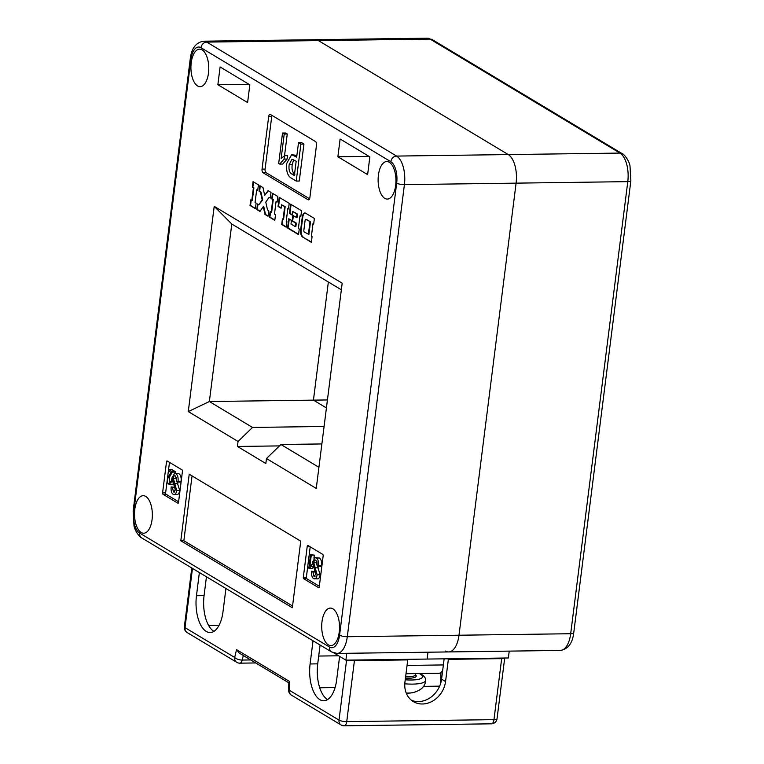 <?xml version="1.0" encoding="UTF-8"?>
<svg xmlns="http://www.w3.org/2000/svg" width="764" height="764" viewBox="0 0 764 764"><rect width="100%" height="100%" fill="white"/><g stroke="black" fill="none" stroke-linecap="round" stroke-linejoin="round"><path stroke-width="1.15" d="M378.409 175.128A18.756 8.92 89.2 0 1 386.785 161.557A18.756 8.92 89.2 0 1 395.666 185.49A18.756 8.92 89.2 0 1 387.291 199.07A18.756 8.92 89.2 0 1 378.409 175.128M208.477 73.105A18.756 8.92 -90.8 0 0 199.595 49.163A18.756 8.92 -90.8 0 0 191.21 62.743A18.756 8.92 -90.8 0 0 200.092 86.676A18.756 8.92 -90.8 0 0 208.477 73.105M134.808 509.273A18.756 8.92 89.2 0 1 143.183 495.693A18.756 8.92 89.2 0 1 152.065 519.635A18.756 8.92 89.2 0 1 143.68 533.215A18.756 8.92 89.2 0 1 134.808 509.273M339.254 632.019A18.756 8.92 -90.8 0 0 330.373 608.087A18.756 8.92 -90.8 0 0 321.997 621.657A18.756 8.92 -90.8 0 0 330.879 645.599A18.756 8.92 -90.8 0 0 339.254 632.019M448.678 651.931A23.092 10.982 89.2 0 0 458.992 635.228L516.101 183.14L458.992 635.228A23.092 10.982 89.2 0 1 448.678 651.931L560.365 650.431A23.092 10.982 -90.8 0 0 570.679 633.728L627.788 181.641A23.092 10.982 -90.8 0 0 619.967 153.077L430.122 39.098L318.435 40.597A23.092 10.982 -90.8 0 0 315.322 39.699A23.092 10.982 89.2 0 1 318.435 40.597L508.28 154.576A23.092 10.982 89.2 0 1 516.101 183.14A23.092 10.982 -90.8 0 0 508.28 154.576L318.435 40.597L206.748 42.096L396.592 156.076A23.092 10.982 89.2 0 1 404.414 184.64L347.295 636.718A23.092 10.982 89.2 0 1 336.991 653.43L448.678 651.931A23.092 10.982 89.2 0 1 445.565 651.033M509.216 651.119L508.356 657.966L427.124 659.065L427.993 652.208L427.124 659.065L345.901 660.153L346.76 653.296M282.527 133.031L284.227 134.044L281.133 158.473L284.494 155.732L284.065 159.093L279.7 164.088L278.679 163.477L282.527 133.031L285.574 132.993L287.264 134.006L284.523 155.732M284.494 155.732L287.541 155.684L287.111 159.055L282.747 164.05L279.7 164.088M291.628 154.691L296.68 157.145L298.514 142.648L300.892 144.081L296.222 181.078L290.836 177.84C287.398 175.481 286.042 170.63 286.767 163.295L291.628 154.691L296.9 155.407M298.514 142.648L301.56 142.61L303.938 144.043L299.268 181.039L296.222 181.078M271.974 115.402A2.884 1.375 -90.8 0 0 271.745 116.386L265.089 169.083A2.884 1.375 -90.8 0 0 266.063 172.654L309.611 198.793M256.121 203.09L255.081 202.46L256.675 189.835L257.716 190.465L258.423 184.85L253.056 181.631L252.349 187.237L253.39 187.868L251.795 200.493L250.754 199.862L250.038 205.478L255.415 208.696L256.121 203.09M271.039 192.423L268.021 190.608L264.707 195.364L262.978 187.591L259.827 185.69L259.12 191.306L260.457 192.108L262.195 199.948L258.862 204.733L257.525 203.931L256.809 209.537L259.97 211.437L263.274 206.681L265.003 214.455L268.03 216.269L268.737 210.663L267.524 209.938L265.786 202.097L269.119 197.313L270.332 198.038L271.039 192.423M277.103 202.097L277.809 196.491L272.442 193.263L271.726 198.879L272.767 199.499L271.172 212.125L270.131 211.504L269.425 217.11L274.801 220.338L275.508 214.732L274.467 214.101L276.062 201.476L277.103 202.097M288.505 208.944L289.212 203.339L279.213 197.332L278.058 206.452L281.076 208.266L281.524 204.752L284.676 206.652L283.081 219.278L282.413 218.876L281.706 224.482L286.204 227.185L286.911 221.57L286.242 221.168L287.837 208.543L288.505 208.944M301.56 210.749L290.616 204.179L289.441 213.433L292.125 215.047L292.593 211.399L296.957 214.025L296.508 217.53L292.889 215.352L292.173 220.968L295.802 223.136L295.362 226.65L290.998 224.024L291.456 220.376L288.773 218.771L287.598 228.025L298.543 234.596L299.259 228.99L298.38 228.465L299.975 215.84L300.854 216.365L301.56 210.749M302.63 237.05L311.359 242.293L312.065 236.678L311.397 236.277L312.992 223.651L313.66 224.053L314.376 218.447L305.648 213.204A5.835 2.779 -90.8 0 0 304.855 212.975A5.835 2.779 -90.8 0 0 302.248 217.196L300.653 229.83A5.835 2.779 -90.8 0 0 302.63 237.05L311.397 241.997M303.709 578.749L318.578 587.678A1.156 0.544 -90.8 0 0 318.731 587.726A1.156 0.544 -90.8 0 0 319.247 586.886L323.172 555.829A1.156 0.544 -90.8 0 0 322.78 554.397L307.911 545.467A1.156 0.544 -90.8 0 0 307.758 545.429A1.156 0.544 -90.8 0 0 307.243 546.26L303.318 577.326A1.156 0.544 -90.8 0 0 303.709 578.749L306.756 578.711L319.323 586.265M162.98 494.26L177.85 503.189A1.156 0.544 -90.8 0 0 178.002 503.237A1.156 0.544 -90.8 0 0 178.518 502.397L182.443 471.34A1.156 0.544 -90.8 0 0 182.052 469.908L167.182 460.978A1.156 0.544 -90.8 0 0 167.029 460.94A1.156 0.544 -90.8 0 0 166.514 461.771L162.589 492.837A1.156 0.544 -90.8 0 0 162.98 494.26L166.027 494.222L178.604 501.767M263.017 172.693L308.159 199.796A2.884 1.375 -90.8 0 0 308.551 199.901A2.884 1.375 -90.8 0 0 309.84 197.819L316.497 145.122A2.884 1.375 -90.8 0 0 315.513 141.55L270.38 114.447A2.884 1.375 -90.8 0 0 269.988 114.333A2.884 1.375 -90.8 0 0 268.699 116.424L262.042 169.121A2.884 1.375 -90.8 0 0 263.017 172.693L266.063 172.654M180.81 540.778L292.335 607.733L300.739 541.17L189.224 474.215L180.81 540.778L183.857 540.731L292.555 605.995M340.123 139.01L369.852 156.868L367.618 174.622L337.879 156.763L340.123 139.01M247.603 102.557L249.838 84.814L220.108 66.955L217.864 84.709L247.603 102.557M341.355 289.804L231.788 224.024L209.365 401.53L252.512 427.439L238.062 441.468L237.432 446.462L265.843 463.519L266.474 458.534L280.923 444.495L318.922 467.31M238.062 441.468L188.278 411.586L214.207 206.347L342.186 283.186L316.258 488.425L266.474 458.534M248.968 84.288L217.864 84.709M368.983 156.343L337.879 156.763M327.441 399.944L313.441 400.135L328.358 282.012L313.441 400.135L326.429 407.938L313.441 400.135L209.365 401.53L188.278 411.586M324.089 426.474L252.512 427.439M279.471 445.899L237.432 446.462M321.883 443.941L280.923 444.495M333.992 653L345.901 660.153M318.703 656.047L338.624 655.789M192.05 475.905L183.857 540.731M169.484 462.363L165.635 492.79A1.156 0.544 -90.8 0 0 166.027 494.222M168.663 469.535L172.473 471.827L169.446 477.07L169.36 482.867L170.658 481.32L171.346 481.988L169.016 484.395C165.291 481.578 169.207 474.406 171.203 472.582L168.491 470.958L168.663 469.535L171.709 469.497L175.519 471.78L175.09 473.327M171.986 477.958L171.327 481.31M173.256 484.147L169.016 484.395M175.519 475.943C174.44 475.323 173.705 476.115 173.342 478.312L176.665 490.469C176.073 493.84 174.908 495.129 173.199 494.356C171.489 493.133 170.811 490.65 171.165 486.907L172.463 487.69L173.495 491.987L175.319 490.039L172.015 477.767L174.631 473.327L178.852 473.661C180.667 474.864 181.421 477.385 181.116 481.244L181.011 482.065L177.964 482.103L176.665 481.33L175.519 475.943L174.813 475.714M176.541 477.433L176.704 481.033M176.847 481.435L179.712 490.431C179.12 493.792 177.955 495.091 176.245 494.308M171.165 486.907L175.023 487.356M310.203 546.852L306.364 577.288A1.156 0.544 -90.8 0 0 306.756 578.711M310.518 554.712L311.273 555.161L309.897 566.019L311.397 564.797L311.206 566.286L309.258 568.511L308.809 568.244L310.518 554.712L314.319 555.122L313.928 558.188M313.164 567.241L312.304 568.473L309.258 568.511M315.981 560.27C314.892 559.659 314.166 560.451 313.803 562.648L317.127 574.795C316.525 578.167 315.37 579.465 313.66 578.682C311.951 577.46 311.273 574.977 311.616 571.243L312.915 572.016L313.956 576.323L315.78 574.375L312.476 562.103L315.093 557.663L319.314 557.987C321.128 559.191 321.883 561.721 321.577 565.57L321.472 566.401L318.426 566.439L317.127 565.656L315.981 560.27L315.274 560.041M317.003 561.769L317.165 565.36M317.308 565.761L320.173 574.757C319.572 578.128 318.416 579.427 316.707 578.644M311.616 571.243L315.484 571.692M314.51 576.495L315.007 576.304M312.915 572.016L315.599 571.988M317.127 574.795L320.173 574.757M317.585 578.911L313.66 578.682M315.274 567.843L318.321 567.805M313.803 562.648L316.85 562.6M315.093 557.663L316.267 558.035C318.082 559.238 318.836 561.76 318.531 565.608L321.577 565.57M318.531 565.608L318.426 566.439M316.267 558.035L319.314 557.987M311.273 555.161L314.319 555.122M311.206 566.286L312.839 566.267M311.397 564.797L312.505 564.777M174.049 492.169L174.545 491.978M172.463 487.69L175.137 487.652M176.665 490.469L179.712 490.431M177.124 494.575L173.199 494.356M174.813 483.517L177.859 483.469M173.342 478.312L176.388 478.274M174.631 473.327L175.806 473.699C177.62 474.902 178.375 477.433 178.069 481.282L181.116 481.244M178.069 481.282L177.964 482.103M175.806 473.699L178.852 473.661M172.473 471.827L175.519 471.78M172.435 472.142L175.481 472.095M171.346 481.988L172.387 481.969M170.658 481.32L172.206 481.301M289.145 164.728C288.572 169.713 289.518 172.836 291.972 174.106L294.36 175.539L296.165 161.252L291.972 159.218L289.145 164.728L292.192 164.69C291.619 169.665 292.564 172.798 295.019 174.068M300.892 144.081L303.938 144.043M293.682 155.34L296.728 155.302M293.682 159.772L292.192 164.69M291.972 174.106L294.541 174.068M284.227 134.044L287.264 134.006M284.065 159.093L287.111 159.055M231.788 224.024L214.207 206.347M305.113 212.994A5.835 2.779 -90.8 0 0 302.754 217.196L301.159 229.821A5.835 2.779 -90.8 0 0 303.136 237.041M312.992 223.651L313.698 223.766M310.48 221.827L305.944 219.421A1.461 0.697 -90.8 0 0 305.743 219.363A1.461 0.697 -90.8 0 0 305.094 220.414L303.852 230.241A1.461 0.697 -90.8 0 0 304.349 232.046L308.885 234.452L310.48 221.827L306.45 219.411A1.461 0.697 -90.8 0 0 306.249 219.354A1.461 0.697 -90.8 0 0 306.058 219.411M308.379 234.462L309.974 221.837M299.975 215.84L300.882 216.069M289.241 219.048L288.104 228.016L298.581 234.309M288.104 228.016L287.598 228.025M293.357 215.639L292.688 220.958L296.308 223.136L295.869 226.641L295.362 226.65M296.308 223.136L295.802 223.136M292.688 220.958L292.173 220.968M292.593 211.399L297.463 214.015L297.024 217.52L296.508 217.53M297.463 214.015L296.957 214.025M291.084 204.456L289.948 213.433L292.163 214.76M289.948 213.433L289.441 213.433M287.837 208.543L288.544 208.658M282.881 219.153L282.212 224.473L286.242 226.898M282.212 224.473L281.706 224.482M281.524 204.752L285.182 206.643L283.587 219.268L283.081 219.278M285.182 206.643L284.676 206.652M279.681 197.609L278.564 206.442L281.114 207.97M278.564 206.442L278.058 206.452M276.062 201.476L277.141 201.811M270.609 211.781L269.931 217.11L274.83 220.051M269.931 217.11L269.425 217.11M272.91 193.55L272.232 198.869L273.273 199.49L271.678 212.125L271.172 212.125M273.273 199.49L272.767 199.499M272.232 198.869L271.726 198.879M269.119 197.313L270.37 197.742M263.274 206.681L263.79 206.672L265.509 214.455L268.059 215.983M265.509 214.455L265.003 214.455M257.993 204.208L257.325 209.537L260.123 211.217M257.325 209.537L256.809 209.537M260.295 185.977L259.626 191.296L260.963 192.098L262.701 199.939L258.862 204.733M262.701 199.939L262.195 199.948M260.963 192.098L260.457 192.108M259.626 191.296L259.12 191.306M268.374 190.828L264.707 195.364M251.222 200.149L250.554 205.468L255.453 208.41M250.554 205.468L250.038 205.478M253.524 181.908L252.855 187.228L253.896 187.858L252.301 200.483L251.795 200.493M253.896 187.858L253.39 187.868M252.855 187.228L252.349 187.237M256.675 189.835L257.754 190.169M447.437 658.788L448.363 659.342L501.671 658.635A5.768 1.432 7.2 0 0 504.593 658.024M349.654 660.096A5.768 1.432 7.2 0 0 354.439 660.602L407.747 659.895L406.82 659.332M448.363 659.342L445.555 681.536A23.092 19.482 -59 0 1 413.372 701.6A23.092 19.482 -59 0 1 404.949 682.08L407.747 659.895M411.462 700.263A23.092 19.482 121 0 0 441.573 679.139L444.142 658.835M339.627 656.381L336.657 679.893A28.86 13.723 89.2 0 1 323.764 700.779A28.86 13.723 89.2 0 1 310.098 663.954L313.03 640.776M199.385 572.551L196.463 595.719A28.86 13.723 -90.8 0 0 210.119 632.554A28.86 13.723 -90.8 0 0 223.012 611.668L225.934 588.49M206.452 576.791L204.074 595.624A28.86 13.723 -90.8 0 0 213.91 631.37M327.555 699.595A28.86 13.723 89.2 0 1 317.719 663.849L320.097 645.026M440.923 672.511L440.599 683.599M439.653 686.148L423.562 686.368M335.081 687.552L319.715 687.762M208.562 625.363L219.096 625.219M288.84 682.835L239.189 653.029L236.525 649.62L289.575 681.469L289.69 682.959M404.786 683.809A24.238 6.016 -172.8 0 0 425.586 680.361C425.395 686.425 421.059 690.541 412.589 692.7A16.961 4.212 -172.8 0 1 407.938 693.053A16.961 4.212 -172.8 0 1 406.228 693.043M442.719 670.095A11.546 5.491 89.2 0 1 439.004 673.275L405.999 673.724M139.65 533.071L329.504 647.051A17.314 8.232 -90.8 0 0 339.569 635.199L396.678 183.121A17.314 8.232 -90.8 0 0 390.815 161.691L200.97 47.712A17.314 8.232 -90.8 0 0 190.904 59.573L133.786 511.651A17.314 8.232 -90.8 0 0 139.65 533.071A5.768 4.87 121 0 0 141.76 537.951C139.707 537.503 134.674 530.512 133.996 525.699L133.137 510.858L190.255 58.78C191.477 48.342 195.937 42.478 203.635 41.199A23.092 10.982 89.2 0 1 206.748 42.096A5.768 4.87 121 0 0 200.97 47.712M339.569 635.199A5.768 1.432 -172.8 0 0 347.295 636.718L570.679 633.728A5.768 1.432 -172.8 0 0 573.745 632.85L630.863 180.772L630.004 165.931C629.326 161.118 624.293 154.127 622.24 153.679A5.768 4.87 -59 0 0 619.967 153.077L396.592 156.076A5.768 4.87 121 0 0 390.815 161.691M630.863 180.772A5.768 1.432 -172.8 0 1 627.788 181.641L404.414 184.64A5.768 1.432 -172.8 0 1 396.678 183.121M265.089 169.083L262.042 169.121M271.745 116.386L268.699 116.424M308.933 199.786L308.159 199.796M165.635 492.79L162.589 492.837M168.462 461.743L166.514 461.771M306.364 577.288L303.318 577.326M309.181 546.241L307.243 546.26M190.904 59.573A5.768 1.432 -172.8 0 1 190.255 58.78M133.786 511.651A5.768 1.432 -172.8 0 1 133.137 510.858M329.504 647.051A5.768 4.87 121 0 0 331.605 651.931L141.76 537.951M301.159 229.821L300.653 229.83M302.754 217.196L302.248 217.196M306.45 219.411L305.944 219.421M622.24 153.679L432.395 39.699A5.768 4.87 -59 0 0 430.122 39.098A23.092 10.982 -90.8 0 0 427.009 38.2L203.635 41.199M354.439 660.602L346.732 721.627L493.964 719.65L501.671 658.635M192.48 568.406L185.003 627.636L234.682 657.46L236.525 649.62M289.575 681.469L289.327 690.274L339.006 720.099L346.579 660.144M317.719 663.849L310.098 663.954M204.074 595.624L196.463 595.719M243.296 655.493L242.217 660.048L250.688 659.934M344.153 725.8A5.768 2.741 89.2 0 0 346.732 721.627A5.768 1.432 -172.8 0 1 339.006 720.099A5.768 4.87 -59 0 0 341.107 724.979A5.768 5.768 0 0 0 344.153 725.8L491.386 723.823A5.768 5.768 0 0 0 497.03 718.781A5.768 1.432 -172.8 0 1 493.964 719.65A5.768 2.741 89.2 0 1 491.386 723.823M187.104 632.516A5.768 4.87 121 0 1 185.003 627.636A5.768 1.432 -172.8 0 1 184.353 626.843A5.768 5.768 0 0 0 187.104 632.516L236.783 662.34A5.768 5.768 0 0 0 239.829 663.162A5.768 2.741 89.2 0 0 242.217 660.048A5.768 2.359 -166.7 0 1 234.682 657.46A5.768 4.87 121 0 0 236.783 662.34M288.63 690.035A5.768 5.768 0 0 0 291.428 695.154A5.768 4.87 -59 0 1 289.327 690.274L288.63 690.035L288.849 682.605M441.573 679.139L445.555 681.536M405.617 676.78A13.274 3.295 7.2 0 0 415.234 674.832L415.224 674.879M419.321 673.542A20.781 5.167 -172.8 0 1 420.2 674.029A20.781 5.167 -172.8 0 1 405.235 679.798M415.272 674.545A14.43 3.581 -172.8 0 1 405.436 678.193M443.368 664.938L407.05 665.425M331.605 651.931L336.991 653.43M306.249 219.354L305.743 219.363M432.395 39.699L427.009 38.2M573.745 632.85C572.522 643.288 568.063 649.152 560.365 650.431M191.783 567.986L184.353 626.843M291.428 695.154L341.107 724.979M504.708 658.024L497.03 718.781M255.72 662.951L239.829 663.162M415.387 673.59L415.234 674.832M425.586 680.361C425.959 678.48 424.612 676.493 421.566 674.392L419.971 673.533M406.314 693.263A46.174 46.174 0 0 0 412.589 692.7"/></g></svg>
